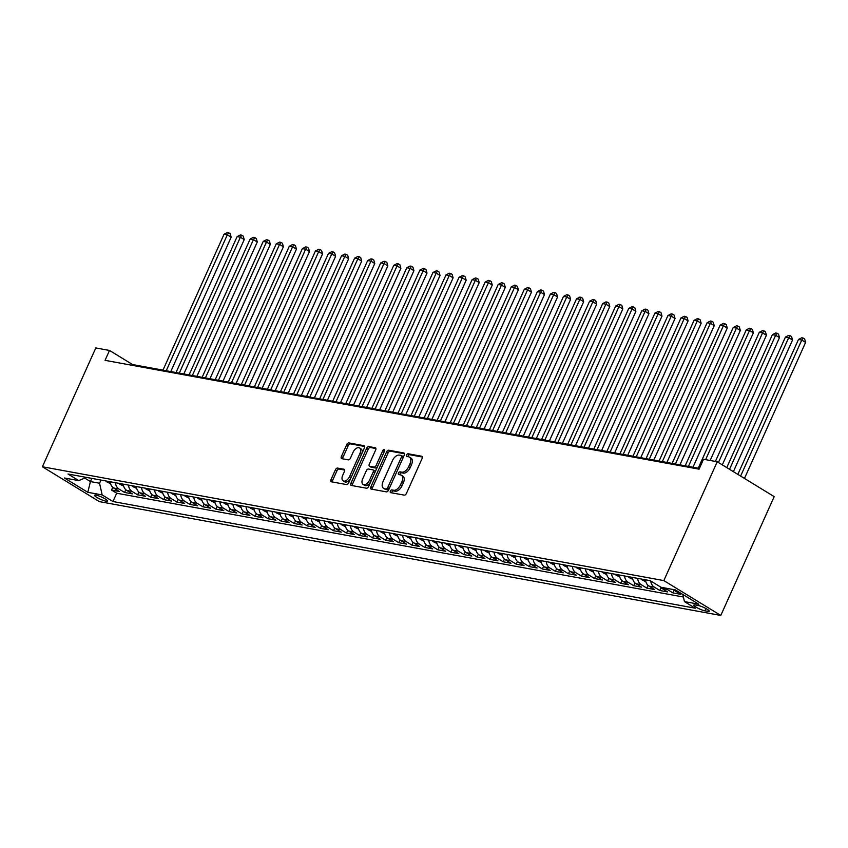<?xml version="1.0" encoding="UTF-8"?>
<svg xmlns="http://www.w3.org/2000/svg" width="848" height="848" viewBox="0 0 848 848"><rect width="100%" height="100%" fill="white"/><g stroke="black" fill="none" stroke-linecap="round" stroke-linejoin="round"><path stroke-width="1.27" d="M390.356 491.119A1.516 0.869 -58.5 0 0 390.462 492.582A1.516 0.869 -58.5 0 0 390.642 492.646L404.252 495.137A2.162 1.24 -58.5 0 0 406.415 493.43L422.134 458.439A2.162 1.24 -58.5 0 0 421.986 456.362A2.162 1.24 -58.5 0 0 421.732 456.266L408.111 453.765A1.516 0.869 -58.5 0 0 406.605 454.963A1.516 0.869 -58.5 0 0 406.711 456.425A1.516 0.869 -58.5 0 0 406.892 456.489L408.651 456.818A6.932 3.986 -58.5 0 1 409.467 457.125A6.932 3.986 -58.5 0 1 409.955 463.782L408.651 466.697A6.932 3.986 -58.5 0 1 401.751 472.166L399.991 471.848A1.516 0.869 -58.5 0 0 398.475 473.046A1.516 0.869 -58.5 0 0 398.581 474.498A1.516 0.869 -58.5 0 0 398.761 474.573L400.532 474.891A6.932 3.986 -58.5 0 1 401.348 475.198A6.932 3.986 -58.5 0 1 401.835 481.865L400.521 484.78A6.932 3.986 -58.5 0 1 393.62 490.25L391.861 489.921A1.516 0.869 -58.5 0 0 390.356 491.119M401.348 475.198L402.885 476.141A6.932 3.986 -58.5 0 1 403.372 482.809L402.058 485.724A6.932 3.986 -58.5 0 1 395.168 491.193L393.398 490.865A1.516 0.869 -58.5 0 0 391.893 492.063A1.516 0.869 -58.5 0 0 391.702 492.836M422.389 457.04L409.648 454.708A1.516 0.869 -58.5 0 0 408.142 455.906A1.516 0.869 -58.5 0 0 407.952 456.69M409.467 457.125L411.015 458.068A6.932 3.986 -58.5 0 1 411.492 464.725L410.188 467.64A6.932 3.986 -58.5 0 1 403.288 473.11L401.528 472.792A1.516 0.869 -58.5 0 0 400.023 473.99A1.516 0.869 -58.5 0 0 399.832 474.763M105.958 501.179A7.06 1.251 -155.8 0 0 107.473 501.051A7.06 1.251 -155.8 0 0 103.498 497.967A7.06 1.251 -155.8 0 0 96.1 495.147A7.06 1.251 -155.8 0 0 94.594 495.264A7.06 1.251 -155.8 0 0 98.569 498.359A7.06 1.251 -155.8 0 0 105.958 501.179M337.568 468.085A2.162 1.24 -58.5 0 0 335.405 469.803L330.996 479.618A2.162 1.24 -58.5 0 0 331.144 481.696A2.162 1.24 -58.5 0 0 331.409 481.791L346.525 484.568A2.162 1.24 -58.5 0 0 348.676 482.851L364.407 447.871A2.162 1.24 -58.5 0 0 364.258 445.783A2.162 1.24 -58.5 0 0 363.993 445.688L348.878 442.921A2.162 1.24 -58.5 0 0 346.726 444.628L341.394 456.489A2.162 1.24 -58.5 0 0 341.543 458.567A2.162 1.24 -58.5 0 0 341.797 458.662L348.274 459.849A2.162 1.24 -58.5 0 0 350.425 458.143L353.065 452.26A5.788 3.328 -58.5 0 1 359.52 447.945A5.788 3.328 -58.5 0 1 359.923 453.51L349.577 476.544A5.788 3.328 -58.5 0 1 343.122 480.858A5.788 3.328 -58.5 0 1 342.719 475.293L344.447 471.456A2.162 1.24 -58.5 0 0 344.288 469.368A2.162 1.24 -58.5 0 0 344.034 469.273L337.568 468.085L339.105 469.029A2.162 1.24 -58.5 0 0 336.953 470.746L332.533 480.562A2.162 1.24 -58.5 0 0 332.289 481.961M663.836 580.594L717.228 461.768L703.522 459.266L699.07 469.167L105.057 360.347L109.509 350.447L95.803 347.934L42.4 466.76L663.836 580.594L720.789 615.447L99.364 501.613L42.4 466.76M370.852 486.922A2.162 1.24 -58.5 0 0 371 488.999A2.162 1.24 -58.5 0 0 371.254 489.095L386.381 491.861A2.162 1.24 -58.5 0 0 388.532 490.155L404.263 455.164A2.162 1.24 -58.5 0 0 404.104 453.086A2.162 1.24 -58.5 0 0 403.849 452.991L388.734 450.214A2.162 1.24 -58.5 0 0 386.571 451.931L370.852 486.922L372.389 487.854A2.162 1.24 -58.5 0 0 372.145 489.254M366.453 488.215L351.326 485.448A2.162 1.24 -58.5 0 1 351.072 485.353A2.162 1.24 -58.5 0 1 350.924 483.265L366.643 448.274A2.162 1.24 -58.5 0 1 368.806 446.567L375.272 447.755A2.162 1.24 -58.5 0 1 375.526 447.85A2.162 1.24 -58.5 0 1 375.685 449.928L369.304 464.121A2.162 1.24 -58.5 0 0 369.452 466.199A2.162 1.24 -58.5 0 0 369.717 466.305L374.01 467.089A2.162 1.24 -58.5 0 0 376.162 465.382L382.798 450.606A1.516 0.869 -58.5 0 1 384.494 449.472A1.516 0.869 -58.5 0 1 384.589 450.935L368.604 486.508A2.162 1.24 -58.5 0 1 366.453 488.215M112.752 487.314L111.523 490.059L119.356 491.49L113.738 488.056L118.953 489.01A8.819 7.049 -79.6 0 1 115.445 482.713M125.811 489.699L124.571 492.444L132.405 493.886L126.787 490.441L132.012 491.395A8.819 7.049 -79.6 0 1 128.504 485.109M138.86 492.094L137.63 494.84L145.464 496.271L139.846 492.836L145.072 493.79A8.819 7.049 -79.6 0 1 141.552 487.494M151.919 494.479L150.69 497.225L158.523 498.666L152.905 495.221L158.12 496.186A8.819 7.049 -79.6 0 1 154.612 489.89M164.978 496.875L163.738 499.62L171.572 501.051L165.954 497.617L171.179 498.571A8.819 7.049 -79.6 0 1 167.66 492.275M178.027 499.271L176.797 502.016L184.631 503.447L179.013 500.013L184.228 500.967A8.819 7.049 -79.6 0 1 180.719 494.67M191.086 501.656L189.857 504.401L197.69 505.843L192.061 502.398L197.287 503.362A8.819 7.049 -79.6 0 1 193.779 497.066M204.145 504.051L202.905 506.797L210.739 508.228L205.121 504.793L210.346 505.747A8.819 7.049 -79.6 0 1 206.827 499.451M217.194 506.436L215.964 509.192L223.798 510.623L218.18 507.178L223.395 508.143A8.819 7.049 -79.6 0 1 219.886 501.846M230.253 508.832L229.013 511.577L236.846 513.008L231.228 509.574L236.454 510.528A8.819 7.049 -79.6 0 1 232.946 504.231M243.302 511.227L242.072 513.973L249.906 515.404L244.288 511.969L249.513 512.923A8.819 7.049 -79.6 0 1 245.994 506.627M256.361 513.612L255.131 516.358L262.965 517.799L257.347 514.354L262.562 515.319A8.819 7.049 -79.6 0 1 259.053 509.023M269.42 516.008L268.18 518.753L276.013 520.184L270.395 516.75L275.621 517.704A8.819 7.049 -79.6 0 1 272.102 511.408M282.469 518.404L281.239 521.149L289.073 522.58L283.455 519.146L288.68 520.1A8.819 7.049 -79.6 0 1 285.161 513.803M295.528 520.789L294.298 523.534L302.132 524.976L296.503 521.531L301.729 522.485A8.819 7.049 -79.6 0 1 298.22 516.199M308.587 523.184L307.347 525.93L315.18 527.361L309.562 523.926L314.788 524.88A8.819 7.049 -79.6 0 1 311.269 518.584M321.636 525.569L320.406 528.315L328.24 529.756L322.622 526.311L327.837 527.276A8.819 7.049 -79.6 0 1 324.328 520.979M334.695 527.965L333.465 530.71L341.288 532.141L335.67 528.707L340.896 529.661A8.819 7.049 -79.6 0 1 337.387 523.364M347.754 530.36L346.514 533.106L354.347 534.537L348.729 531.102L353.955 532.056A8.819 7.049 -79.6 0 1 350.436 525.76M360.803 532.745L359.573 535.491L367.407 536.932L361.789 533.487L367.004 534.441A8.819 7.049 -79.6 0 1 363.495 528.156M373.862 535.141L372.622 537.886L380.455 539.317L374.837 535.883L380.063 536.837A8.819 7.049 -79.6 0 1 376.554 530.541M386.911 537.526L385.681 540.271L393.514 541.713L387.896 538.268L393.122 539.233A8.819 7.049 -79.6 0 1 389.603 532.936M399.97 539.922L398.74 542.667L406.574 544.098L400.956 540.664L406.171 541.618A8.819 7.049 -79.6 0 1 402.662 535.321M413.029 542.317L411.789 545.063L419.622 546.494L414.004 543.059L419.23 544.013A8.819 7.049 -79.6 0 1 415.711 537.717M426.078 544.702L424.848 547.448L432.681 548.889L427.063 545.444L432.279 546.409A8.819 7.049 -79.6 0 1 428.77 540.112M439.137 547.098L437.907 549.843L445.741 551.274L440.112 547.84L445.338 548.794A8.819 7.049 -79.6 0 1 441.829 542.497M452.196 549.483L450.956 552.239L458.789 553.67L453.171 550.225L458.397 551.189A8.819 7.049 -79.6 0 1 454.878 544.893M465.245 551.878L464.015 554.624L471.848 556.055L466.23 552.62L471.446 553.574A8.819 7.049 -79.6 0 1 467.937 547.278M478.304 554.274L477.064 557.019L484.897 558.45L479.279 555.016L484.505 555.97A8.819 7.049 -79.6 0 1 480.996 549.674M491.363 556.659L490.123 559.404L497.956 560.846L492.338 557.401L497.564 558.366A8.819 7.049 -79.6 0 1 494.045 552.069M504.412 559.055L503.182 561.8L511.015 563.231L505.397 559.797L510.613 560.751A8.819 7.049 -79.6 0 1 507.104 554.454M517.471 561.45L516.231 564.196L524.064 565.627L518.446 562.192L523.672 563.146A8.819 7.049 -79.6 0 1 520.163 556.85M530.519 563.835L529.29 566.581L537.123 568.022L531.505 564.577L536.731 565.531A8.819 7.049 -79.6 0 1 533.212 559.245M543.579 566.231L542.349 568.976L550.182 570.407L544.564 566.973L549.78 567.927A8.819 7.049 -79.6 0 1 546.271 561.63M556.638 568.616L555.398 571.361L563.231 572.803L557.613 569.358L562.839 570.322A8.819 7.049 -79.6 0 1 559.32 564.026M569.686 571.011L568.457 573.757L576.29 575.188L570.672 571.753L575.887 572.707A8.819 7.049 -79.6 0 1 572.379 566.411M582.746 573.407L581.516 576.152L589.339 577.583L583.721 574.149L588.947 575.103A8.819 7.049 -79.6 0 1 585.438 568.807M595.805 575.792L594.565 578.537L602.398 579.979L596.78 576.534L602.006 577.488A8.819 7.049 -79.6 0 1 598.487 571.202M608.853 578.188L607.624 580.933L615.457 582.364L609.839 578.93L615.054 579.884A8.819 7.049 -79.6 0 1 611.546 573.587M621.913 580.573L620.672 583.318L628.506 584.76L622.888 581.315L628.114 582.279A8.819 7.049 -79.6 0 1 624.605 575.983M634.961 582.968L633.732 585.714L641.565 587.145L635.947 583.71L641.173 584.664A8.819 7.049 -79.6 0 1 637.654 578.368M648.02 585.364L646.791 588.109L654.624 589.54L649.006 586.106L654.221 587.06A8.819 7.049 -79.6 0 1 650.734 580.975M661.08 587.749L659.839 590.494L667.673 591.936L662.055 588.491L667.281 589.455A8.819 7.049 -79.6 0 1 665.744 588.141M674.128 590.144L672.899 592.89L680.732 594.321L675.114 590.886A8.819 7.049 -79.6 0 1 673.577 589.572M698.233 605.514L695.36 604.984A6.837 1.208 -155.8 0 0 693.897 605.101A6.837 1.208 -155.8 0 0 697.756 608.09A6.837 1.208 -155.8 0 0 704.911 610.825L707.783 611.355A6.837 1.208 -155.8 0 0 709.246 611.228A6.837 1.208 -155.8 0 0 705.398 608.239A6.837 1.208 -155.8 0 0 698.233 605.514M111.523 490.059L116.674 493.207L112.943 501.528L695.201 608.186L684.431 601.592L682.841 594.469M112.943 501.528L102.163 494.935L87.8 492.306L64.406 477.986L78.758 480.615L67.988 474.021L650.257 580.679L661.027 587.272L675.39 589.901L698.794 604.221L684.431 601.592M672.899 592.89L667.281 589.455M659.839 590.494L654.221 587.06M646.791 588.109L641.173 584.664M633.732 585.714L628.114 582.279M620.672 583.318L615.054 579.884M607.624 580.933L602.006 577.488M594.565 578.537L588.947 575.103M581.516 576.152L575.887 572.707M568.457 573.757L562.839 570.322M555.398 571.361L549.78 567.927M542.349 568.976L536.731 565.531M529.29 566.581L523.672 563.146M516.231 564.196L510.613 560.751M503.182 561.8L497.564 558.366M490.123 559.404L484.505 555.97M477.064 557.019L471.446 553.574M464.015 554.624L458.397 551.189M450.956 552.239L445.338 548.794M437.907 549.843L432.279 546.409M424.848 547.448L419.23 544.013M411.789 545.063L406.171 541.618M398.74 542.667L393.122 539.233M385.681 540.271L380.063 536.837M372.622 537.886L367.004 534.441M359.573 535.491L353.955 532.056M346.514 533.106L340.896 529.661M333.465 530.71L327.837 527.276M320.406 528.315L314.788 524.88M307.347 525.93L301.729 522.485M294.298 523.534L288.68 520.1M281.239 521.149L275.621 517.704M268.18 518.753L262.562 515.319M255.131 516.358L249.513 512.923M242.072 513.973L236.454 510.528M229.013 511.577L223.395 508.143M215.964 509.192L210.346 505.747M202.905 506.797L197.287 503.362M189.857 504.401L184.228 500.967M176.797 502.016L171.179 498.571M163.738 499.62L158.12 496.186M150.69 497.225L145.072 493.79M137.63 494.84L132.012 491.395M124.571 492.444L118.953 489.01M116.674 493.207L683.414 597.024M91.86 478.389L90.429 481.569L99.566 483.243L100.997 480.063M717.228 461.768L774.192 496.631L720.789 615.447M699.409 468.414L132.595 364.576L109.509 350.447M84.715 478.071L90.429 481.569L87.8 492.306M132.256 365.329L132.595 364.576M660.189 586.763A8.819 7.049 100.4 0 0 662.055 588.491M645.487 579.809A8.819 7.049 100.4 0 0 649.006 586.106M632.438 577.414A8.819 7.049 100.4 0 0 635.947 583.71M619.379 575.029A8.819 7.049 100.4 0 0 622.888 581.315M606.32 572.633A8.819 7.049 100.4 0 0 609.839 578.93M593.271 570.238A8.819 7.049 100.4 0 0 596.78 576.534M580.212 567.853A8.819 7.049 100.4 0 0 583.721 574.149M567.153 565.457A8.819 7.049 100.4 0 0 570.672 571.753M554.104 563.072A8.819 7.049 100.4 0 0 557.613 569.358M541.045 560.676A8.819 7.049 100.4 0 0 544.564 566.973M527.986 558.281A8.819 7.049 100.4 0 0 531.505 564.577M514.937 555.896A8.819 7.049 100.4 0 0 518.446 562.192M501.878 553.5A8.819 7.049 100.4 0 0 505.397 559.797M488.83 551.105A8.819 7.049 100.4 0 0 492.338 557.401M475.77 548.72A8.819 7.049 100.4 0 0 479.279 555.016M462.711 546.324A8.819 7.049 100.4 0 0 466.23 552.62M449.663 543.939A8.819 7.049 100.4 0 0 453.171 550.225M436.603 541.543A8.819 7.049 100.4 0 0 440.112 547.84M423.544 539.148A8.819 7.049 100.4 0 0 427.063 545.444M410.496 536.763A8.819 7.049 100.4 0 0 414.004 543.059M397.436 534.367A8.819 7.049 100.4 0 0 400.956 540.664M384.388 531.982A8.819 7.049 100.4 0 0 387.896 538.268M371.329 529.587A8.819 7.049 100.4 0 0 374.837 535.883M358.269 527.191A8.819 7.049 100.4 0 0 361.789 533.487M345.221 524.806A8.819 7.049 100.4 0 0 348.729 531.102M332.162 522.41A8.819 7.049 100.4 0 0 335.67 528.707M319.102 520.025A8.819 7.049 100.4 0 0 322.622 526.311M306.054 517.63A8.819 7.049 100.4 0 0 309.562 523.926M292.995 515.234A8.819 7.049 100.4 0 0 296.503 521.531M279.935 512.849A8.819 7.049 100.4 0 0 283.455 519.146M266.887 510.454A8.819 7.049 100.4 0 0 270.395 516.75M253.828 508.058A8.819 7.049 100.4 0 0 257.347 514.354M240.779 505.673A8.819 7.049 100.4 0 0 244.288 511.969M227.72 503.277A8.819 7.049 100.4 0 0 231.228 509.574M214.661 500.892A8.819 7.049 100.4 0 0 218.18 507.178M201.612 498.497A8.819 7.049 100.4 0 0 205.121 504.793M188.553 496.101A8.819 7.049 100.4 0 0 192.061 502.398M175.494 493.716A8.819 7.049 100.4 0 0 179.013 500.013M162.445 491.321A8.819 7.049 100.4 0 0 165.954 497.617M149.386 488.936A8.819 7.049 100.4 0 0 152.905 495.221M136.337 486.54A8.819 7.049 100.4 0 0 139.846 492.836M123.278 484.144A8.819 7.049 100.4 0 0 126.787 490.441M78.758 480.615L86.326 477.382M110.219 481.759A8.819 7.049 100.4 0 0 113.738 488.056M99.566 483.243L102.163 494.935M404.507 453.765L390.271 451.157A2.162 1.24 -58.5 0 0 388.119 452.874L372.389 487.854M386.19 488.883A1.516 0.869 -58.5 0 0 387.706 487.685L401.507 456.977A1.516 0.869 -58.5 0 0 401.401 455.514A1.516 0.869 -58.5 0 0 401.221 455.45L399.366 455.111A6.932 3.986 -58.5 0 0 392.465 460.581L383.031 481.569A6.932 3.986 -58.5 0 0 383.519 488.236A6.932 3.986 -58.5 0 0 384.335 488.543L387.737 489.826A1.516 0.869 -58.5 0 0 389.094 488.914M403.15 457.634A1.516 0.869 -58.5 0 0 402.938 456.457A1.516 0.869 -58.5 0 0 402.758 456.394L401.539 455.652M383.519 488.236L385.056 489.179A6.932 3.986 -58.5 0 0 385.872 489.487L384.335 488.543M387.737 489.826L385.872 489.487M375.929 448.539L370.343 447.511A2.162 1.24 -58.5 0 0 368.191 449.217L352.461 484.208A2.162 1.24 -58.5 0 0 352.217 485.607M370.788 466.962A2.162 1.24 -58.5 0 0 371 467.142A2.162 1.24 -58.5 0 0 371.254 467.237L375.547 468.032A2.162 1.24 -58.5 0 0 377.53 466.654M362.69 478.844A5.788 3.328 -58.5 0 0 363.092 484.42A5.788 3.328 -58.5 0 0 369.548 480.106L373.194 471.986A2.162 1.24 -58.5 0 0 373.035 469.909A2.162 1.24 -58.5 0 0 372.781 469.813L368.488 469.018A2.162 1.24 -58.5 0 0 366.336 470.735L362.69 478.844M363.092 484.42L364.629 485.353A5.788 3.328 -58.5 0 0 370.82 481.59M374.858 472.59A2.162 1.24 -58.5 0 0 374.583 470.852A2.162 1.24 -58.5 0 0 374.318 470.746M344.691 470.057L339.105 469.029M343.122 480.858L344.659 481.802A5.788 3.328 -58.5 0 0 350.849 478.039M361.693 453.903A5.788 3.328 -58.5 0 0 361.057 448.889L359.52 447.945M364.651 446.472L350.415 443.864A2.162 1.24 -58.5 0 0 348.263 445.571L342.931 457.422A2.162 1.24 -58.5 0 0 342.677 458.821M744.47 478.442L805.6 342.412L801.752 340.059L798.487 339.465L737.845 474.392M740.622 476.088L801.752 340.059L803.088 338.013L804.625 338.956L805.6 342.412M798.487 339.465L801.773 337.78L803.088 338.013M733.382 471.658L792.541 340.027L788.693 337.674L785.428 337.069L726.768 467.608M729.534 469.304L788.693 337.674L790.029 335.628L791.566 336.561L792.541 340.027M785.428 337.069L788.725 335.384L790.029 335.628M722.305 464.874L779.492 337.631L775.644 335.278L772.38 334.684L715.405 461.439M718.457 462.52L775.644 335.278L776.969 333.232L778.517 334.176L779.492 337.631M772.38 334.684L775.666 332.988L776.969 333.232M645.847 581.739L642.212 579.979A5.851 4.675 -79.6 0 1 641.162 579.014M710.147 460.475L766.433 335.246L762.585 332.882L759.32 332.289L698.243 468.191M645.54 580.244L645.222 579.767A5.851 4.675 -79.6 0 1 645.211 579.756L643.653 579.481A5.851 4.675 100.4 0 1 643.643 579.47L643.653 579.481M705.621 459.648L762.585 332.882L763.921 330.837L765.458 331.78L766.433 335.246M759.32 332.289L762.617 330.603L763.921 330.837M632.799 579.343L629.163 577.583A5.851 4.675 -79.6 0 1 628.103 576.619M692.986 467.227L753.374 332.851L749.526 330.497L746.261 329.893L685.184 465.806M630.605 577.075L630.594 577.085A5.851 4.675 100.4 0 0 630.594 577.085L632.163 577.371A5.851 4.675 -79.6 0 1 632.152 577.361M688.449 466.4L749.526 330.497L750.862 328.452L752.399 329.395L753.374 332.851M746.261 329.893L749.558 328.208L750.862 328.452M619.74 576.958L616.104 575.198A5.851 4.675 -79.6 0 1 615.054 574.234M679.926 464.842L740.325 330.455L736.477 328.102L733.213 327.508L672.135 463.411M619.422 575.463L619.104 574.986A5.851 4.675 -79.6 0 1 619.093 574.976L617.545 574.7A5.851 4.675 100.4 0 0 617.545 574.7L617.545 574.7M675.4 464.015L736.477 328.102L737.802 326.056L739.35 326.999L740.325 330.455M733.213 327.508L736.499 325.823L737.802 326.056M606.68 574.562L603.055 572.803A5.851 4.675 -79.6 0 1 601.995 571.838M666.878 462.446L727.266 328.07L723.418 325.717L720.153 325.113L659.076 461.026M604.486 572.294L604.486 572.305A5.851 4.675 100.4 0 0 604.486 572.305L606.055 572.591A5.851 4.675 -79.6 0 1 606.044 572.58M662.341 461.619L723.418 325.717L724.754 323.66L726.291 324.604L727.266 328.07M720.153 325.113L723.45 323.427L724.754 323.66M593.632 572.177L589.996 570.407A5.851 4.675 -79.6 0 1 588.936 569.453M653.819 460.061L714.217 325.674L710.359 323.321L707.105 322.728L646.017 458.63M591.438 569.909L591.427 569.92A5.851 4.675 100.4 0 0 591.427 569.92L592.996 570.206A5.851 4.675 -79.6 0 1 592.985 570.185M649.282 459.224L710.359 323.321L711.695 321.275L713.232 322.219L714.217 325.674M707.105 322.728L710.391 321.032L711.695 321.275M580.573 569.782L576.937 568.022A5.851 4.675 -79.6 0 1 575.887 567.058M640.759 457.666L701.158 323.289L697.31 320.926L694.046 320.332L632.968 456.235M580.265 568.287L579.937 567.81A5.851 4.675 -79.6 0 1 579.937 567.8L578.378 567.524A5.851 4.675 100.4 0 0 578.378 567.524L578.378 567.524M636.233 456.839L697.31 320.926L698.646 318.88L700.183 319.823L701.158 323.289M694.046 320.332L697.332 318.647L698.646 318.88M567.513 567.386L563.888 565.627A5.851 4.675 -79.6 0 1 562.828 564.662M627.711 455.27L688.099 320.894L684.251 318.541L680.986 317.936L619.909 453.85M567.206 565.902L566.888 565.415A5.851 4.675 -79.6 0 1 566.877 565.404L565.319 565.128A5.851 4.675 100.4 0 0 565.319 565.128L565.319 565.128M623.174 454.443L684.251 318.541L685.587 316.495L687.124 317.438L688.099 320.894M680.986 317.936L684.283 316.251L685.587 316.495M554.465 565.001L550.829 563.242A5.851 4.675 -79.6 0 1 549.769 562.277M614.652 452.885L675.05 318.498L671.203 316.145L667.938 315.551L606.861 451.454M552.271 562.733L552.26 562.743A5.851 4.675 100.4 0 0 552.26 562.743L553.829 563.03A5.851 4.675 -79.6 0 1 553.818 563.019M610.115 452.048L671.203 316.145L672.528 314.099L674.075 315.043L675.05 318.498M667.938 315.551L671.224 313.855L672.528 314.099M541.406 562.606L537.77 560.846A5.851 4.675 -79.6 0 1 536.72 559.881M601.603 450.489L661.991 316.113L658.143 313.76L654.879 313.156L593.801 449.058M541.098 561.111L540.78 560.634A5.851 4.675 -79.6 0 1 540.77 560.623L539.211 560.348A5.851 4.675 100.4 0 1 539.201 560.337L539.211 560.348M597.066 449.663L658.143 313.76L659.479 311.704L661.016 312.647L661.991 316.113M654.879 313.156L658.175 311.47L659.479 311.704M528.357 560.21L524.721 558.45A5.851 4.675 -79.6 0 1 523.661 557.486M588.544 448.104L648.932 313.718L645.084 311.364L641.819 310.771L580.742 446.673M528.039 558.726L527.721 558.249A5.851 4.675 -79.6 0 1 527.71 558.228L526.152 557.963A5.851 4.675 100.4 0 1 526.142 557.942M584.007 447.267L645.084 311.364L646.42 309.319L647.957 310.262L648.932 313.718M641.819 310.771L645.116 309.075L646.42 309.319M515.298 557.825L511.662 556.065A5.851 4.675 -79.6 0 1 510.613 555.101M575.485 445.709L635.883 311.333L632.036 308.969L628.771 308.375L567.694 444.278M513.104 555.557L513.104 555.567A5.851 4.675 100.4 0 0 513.104 555.567L514.662 555.853A5.851 4.675 -79.6 0 1 514.651 555.843M570.958 444.882L632.036 308.969L633.361 306.923L634.908 307.866L635.883 311.333M628.771 308.375L632.057 306.69L633.361 306.923M502.239 555.429L498.603 553.67A5.851 4.675 -79.6 0 1 497.553 552.705M562.436 443.313L622.824 308.937L618.976 306.584L615.712 305.98L554.634 441.893M500.044 553.161L500.044 553.172A5.851 4.675 100.4 0 0 500.044 553.172L501.613 553.458A5.851 4.675 -79.6 0 1 501.603 553.447M557.899 442.486L618.976 306.584L620.312 304.538L621.849 305.471L622.824 308.937M615.712 305.98L619.008 304.294L620.312 304.538M489.19 553.044L485.554 551.285A5.851 4.675 -79.6 0 1 484.494 550.32M549.377 440.928L609.776 306.541L605.917 304.188L602.663 303.595L541.575 439.497M486.996 550.776L486.985 550.787A5.851 4.675 100.4 0 0 486.985 550.787L488.554 551.073A5.851 4.675 -79.6 0 1 488.543 551.062M544.84 440.091L605.917 304.188L607.253 302.142L608.79 303.086L609.776 306.541M602.663 303.595L605.949 301.899L607.253 302.142M476.131 550.649L472.495 548.889A5.851 4.675 -79.6 0 1 471.446 547.925M536.318 438.533L596.716 304.156L592.869 301.793L589.604 301.199L528.527 437.102M473.937 548.38L473.937 548.391A5.851 4.675 100.4 0 0 473.937 548.391L475.495 548.677A5.851 4.675 -79.6 0 1 475.484 548.667M531.791 437.706L592.869 301.793L594.204 299.747L595.741 300.69L596.716 304.156M589.604 301.199L592.89 299.514L594.204 299.747M463.072 548.253L459.446 546.494A5.851 4.675 -79.6 0 1 458.386 545.529M523.269 436.148L583.657 301.761L579.809 299.408L576.545 298.803L515.467 434.717M462.764 546.769L462.446 546.292A5.851 4.675 -79.6 0 1 462.436 546.271L460.877 545.995A5.851 4.675 100.4 0 0 460.877 545.995L460.877 545.995M518.732 435.31L579.809 299.408L581.145 297.362L582.682 298.305L583.657 301.761M576.545 298.803L579.841 297.118L581.145 297.362M450.023 545.868L446.387 544.109A5.851 4.675 -79.6 0 1 445.327 543.144M510.21 433.752L570.609 299.365L566.761 297.012L563.496 296.418L502.419 432.321M449.705 544.374L449.387 543.897A5.851 4.675 -79.6 0 1 449.376 543.886L447.818 543.61A5.851 4.675 100.4 0 0 447.818 543.61L447.829 543.6M505.673 432.925L566.761 297.012L568.086 294.966L569.623 295.91L570.609 299.365M563.496 296.418L566.782 294.733L568.086 294.966M436.964 543.473L433.328 541.713A5.851 4.675 -79.6 0 1 432.279 540.748M497.161 431.356L557.549 296.98L553.702 294.627L550.437 294.023L489.36 429.936M436.656 541.978L436.338 541.501A5.851 4.675 -79.6 0 1 436.328 541.49L434.77 541.215A5.851 4.675 100.4 0 1 434.759 541.204L434.77 541.215M492.624 430.53L553.702 294.627L555.037 292.581L556.574 293.514L557.549 296.98M550.437 294.023L553.723 292.337L555.037 292.581M423.905 541.088L420.279 539.317A5.851 4.675 -79.6 0 1 419.219 538.363M484.102 428.971L544.49 294.585L540.642 292.231L537.378 291.638L476.3 427.54M423.597 539.593L423.279 539.116A5.851 4.675 -79.6 0 1 423.269 539.105L421.71 538.83A5.851 4.675 100.4 0 1 421.7 538.809L421.71 538.83M479.565 428.134L540.642 292.231L541.978 290.186L543.515 291.129L544.49 294.585M537.378 291.638L540.674 289.942L541.978 290.186M410.856 538.692L407.22 536.932A5.851 4.675 -79.6 0 1 406.171 535.968M471.043 426.576L531.442 292.2L527.594 289.836L524.329 289.242L463.252 425.145M410.538 537.197L410.22 536.72A5.851 4.675 -79.6 0 1 410.209 536.71L408.651 536.434A5.851 4.675 100.4 0 0 408.651 536.434L408.662 536.424M466.517 425.749L527.594 289.836L528.919 287.79L530.466 288.733L531.442 292.2M524.329 289.242L527.615 287.557L528.919 287.79M397.797 536.296L394.161 534.537A5.851 4.675 -79.6 0 1 393.112 533.572M457.994 424.18L518.382 289.804L514.535 287.451L511.27 286.847L450.193 422.76M395.603 534.028L395.603 534.039A5.851 4.675 100.4 0 0 395.603 534.039L397.171 534.335A5.851 4.675 -79.6 0 1 397.161 534.314M453.457 423.353L514.535 287.451L515.87 285.405L517.407 286.348L518.382 289.804M511.27 286.847L514.566 285.161L515.87 285.405M384.748 533.911L381.112 532.152A5.851 4.675 -79.6 0 1 380.052 531.187M444.935 421.795L505.323 287.408L501.475 285.055L498.211 284.462L437.133 420.364M382.554 531.643L382.543 531.654A5.851 4.675 100.4 0 0 382.543 531.654L384.112 531.94A5.851 4.675 -79.6 0 1 384.102 531.929M440.398 420.968L501.475 285.055L502.811 283.009L504.348 283.953L505.323 287.408M498.211 284.462L501.507 282.776L502.811 283.009M371.689 531.516L368.053 529.756A5.851 4.675 -79.6 0 1 367.004 528.792M431.876 419.4L492.275 285.023L488.427 282.67L485.162 282.066L424.085 417.979M371.371 530.021L371.053 529.544A5.851 4.675 -79.6 0 1 371.042 529.534L369.495 529.258A5.851 4.675 100.4 0 1 369.484 529.247M427.35 418.573L488.427 282.67L489.752 280.614L491.299 281.557L492.275 285.023M485.162 282.066L488.448 280.381L489.752 280.614M358.63 529.131L355.005 527.361A5.851 4.675 -79.6 0 1 353.945 526.407M418.827 417.015L479.215 282.628L475.368 280.275L472.103 279.681L411.026 415.584M358.322 527.636L358.004 527.159A5.851 4.675 -79.6 0 1 357.994 527.138L356.436 526.873A5.851 4.675 100.4 0 0 356.436 526.873L356.436 526.873M414.29 416.177L475.368 280.275L476.703 278.229L478.24 279.172L479.215 282.628M472.103 279.681L475.399 277.985L476.703 278.229M345.581 526.735L341.945 524.976A5.851 4.675 -79.6 0 1 340.885 524.011M405.768 414.619L466.167 280.243L462.308 277.879L459.054 277.285L397.966 413.188M345.263 525.241L344.945 524.764A5.851 4.675 -79.6 0 1 344.935 524.753L343.376 524.477A5.851 4.675 100.4 0 0 343.376 524.477L343.376 524.477M401.231 413.792L462.308 277.879L463.644 275.833L465.181 276.777L466.167 280.243M459.054 277.285L462.34 275.6L463.644 275.833M332.522 524.34L328.886 522.58A5.851 4.675 -79.6 0 1 327.837 521.615M392.709 412.223L453.108 277.847L449.26 275.494L445.995 274.89L384.918 410.803M332.215 522.856L331.886 522.368A5.851 4.675 -79.6 0 1 331.886 522.357L330.328 522.082A5.851 4.675 100.4 0 1 330.317 522.071M388.183 411.397L449.26 275.494L450.595 273.448L452.132 274.392L453.108 277.847M445.995 274.89L449.281 273.204L450.595 273.448M319.463 521.955L315.838 520.195A5.851 4.675 -79.6 0 1 314.778 519.23M379.66 409.838L440.048 275.452L436.201 273.098L432.936 272.505L371.859 408.407M319.155 520.46L318.837 519.983A5.851 4.675 -79.6 0 1 318.827 519.972L317.269 519.697A5.851 4.675 100.4 0 1 317.258 519.686L317.269 519.697M375.123 409.001L436.201 273.098L437.536 271.053L439.073 271.996L440.048 275.452M432.936 272.505L436.232 270.809L437.536 271.053M306.414 519.559L302.778 517.799A5.851 4.675 -79.6 0 1 301.718 516.835M366.601 407.443L427 273.067L423.152 270.713L419.887 270.109L358.81 406.012M306.096 518.064L305.778 517.587A5.851 4.675 -79.6 0 1 305.768 517.577L304.209 517.301A5.851 4.675 100.4 0 0 304.209 517.301L304.209 517.301M362.064 406.616L423.152 270.713L424.477 268.657L426.025 269.6L427 273.067M419.887 270.109L423.173 268.424L424.477 268.657M293.355 517.163L289.719 515.404A5.851 4.675 -79.6 0 1 288.67 514.439M353.552 405.058L413.941 270.671L410.093 268.318L406.828 267.724L345.751 403.627M291.15 514.895A5.851 4.675 100.4 0 0 291.161 514.916L292.73 515.202A5.851 4.675 -79.6 0 1 292.719 515.181M349.016 404.22L410.093 268.318L411.428 266.272L412.965 267.215L413.941 270.671M406.828 267.724L410.114 266.028L411.428 266.272M280.306 514.778L276.671 513.019A5.851 4.675 -79.6 0 1 275.611 512.054M340.493 402.662L400.881 268.286L397.034 265.922L393.769 265.329L332.692 401.231M278.112 512.51L278.102 512.521A5.851 4.675 100.4 0 0 278.102 512.521L279.67 512.807A5.851 4.675 -79.6 0 1 279.66 512.796M335.956 401.835L397.034 265.922L398.369 263.876L399.906 264.82L400.881 268.286M393.769 265.329L397.065 263.643L398.369 263.876M267.247 512.383L263.611 510.623A5.851 4.675 -79.6 0 1 262.562 509.659M327.434 400.267L387.833 265.89L383.985 263.537L380.72 262.933L319.643 398.846M266.929 510.899L266.611 510.411A5.851 4.675 -79.6 0 1 266.601 510.401L265.053 510.125A5.851 4.675 100.4 0 0 265.053 510.125L265.053 510.125M322.908 399.44L383.985 263.537L385.31 261.491L386.858 262.424L387.833 265.89M380.72 262.933L384.006 261.248L385.31 261.491M254.188 509.998L250.552 508.238A5.851 4.675 -79.6 0 1 249.503 507.274M314.385 397.882L374.774 263.495L370.926 261.142L367.661 260.548L306.584 396.451M253.881 508.503L253.563 508.026A5.851 4.675 -79.6 0 1 253.552 508.016L251.994 507.74A5.851 4.675 100.4 0 1 251.983 507.729M309.849 397.044L370.926 261.142L372.261 259.096L373.798 260.039L374.774 263.495M367.661 260.548L370.958 258.852L372.261 259.096M241.139 507.602L237.504 505.843A5.851 4.675 -79.6 0 1 236.444 504.878M301.326 395.486L361.714 261.11L357.867 258.757L354.612 258.152L293.525 394.055M240.821 506.108L240.503 505.631A5.851 4.675 -79.6 0 1 240.493 505.62L238.935 505.344A5.851 4.675 100.4 0 0 238.935 505.344L238.935 505.344M296.789 394.659L357.867 258.757L359.202 256.7L360.739 257.644L361.714 261.11M354.612 258.152L357.898 256.467L359.202 256.7M228.08 505.207L224.444 503.447A5.851 4.675 -79.6 0 1 223.395 502.482M288.267 393.101L348.666 258.714L344.818 256.361L341.553 255.757L280.476 391.67M227.762 503.723L227.444 503.246A5.851 4.675 -79.6 0 1 227.434 503.224L225.886 502.949A5.851 4.675 100.4 0 1 225.875 502.938M283.741 392.264L344.818 256.361L346.143 254.315L347.691 255.259L348.666 258.714M341.553 255.757L344.839 254.071L346.143 254.315M215.021 502.822L211.396 501.062A5.851 4.675 -79.6 0 1 210.336 500.097M275.218 390.705L335.607 256.319L331.759 253.965L328.494 253.372L267.417 389.274M214.714 501.327L214.396 500.85A5.851 4.675 -79.6 0 1 214.385 500.839L212.827 500.564A5.851 4.675 100.4 0 1 212.816 500.553M270.682 389.879L331.759 253.965L333.094 251.92L334.631 252.863L335.607 256.319M328.494 253.372L331.791 251.686L333.094 251.92M201.972 500.426L198.337 498.666A5.851 4.675 -79.6 0 1 197.277 497.702M262.159 388.31L322.558 253.934L318.71 251.58L315.445 250.976L254.358 386.889M201.654 498.931L201.336 498.454A5.851 4.675 -79.6 0 1 201.326 498.444L199.768 498.168A5.851 4.675 100.4 0 0 199.768 498.168L199.768 498.168M257.622 387.483L318.71 251.58L320.035 249.535L321.572 250.467L322.558 253.934M315.445 250.976L318.731 249.291L320.035 249.535M188.913 498.041L185.277 496.271A5.851 4.675 -79.6 0 1 184.228 495.317M249.1 385.925L309.499 251.538L305.651 249.185L302.386 248.591L241.309 384.494M186.719 495.773L186.719 495.783A5.851 4.675 100.4 0 0 186.719 495.783L188.288 496.069A5.851 4.675 -79.6 0 1 188.277 496.059M244.574 385.087L305.651 249.185L306.987 247.139L308.524 248.082L309.499 251.538M302.386 248.591L305.672 246.895L306.987 247.139M175.854 495.645L172.229 493.886A5.851 4.675 -79.6 0 1 171.169 492.921M236.051 383.529L296.44 249.153L292.592 246.789L289.327 246.196L228.25 382.098M173.649 493.377A5.851 4.675 100.4 0 0 173.66 493.388L175.229 493.674A5.851 4.675 -79.6 0 1 175.218 493.663M231.515 382.702L292.592 246.789L293.927 244.743L295.464 245.687L296.44 249.153M289.327 246.196L292.624 244.51L293.927 244.743M162.805 493.25L159.17 491.49A5.851 4.675 -79.6 0 1 158.11 490.526M222.992 381.144L283.391 246.757L279.543 244.404L276.278 243.8L215.201 379.713M160.611 490.992L160.601 490.992A5.851 4.675 100.4 0 0 160.601 490.992L162.169 491.289A5.851 4.675 -79.6 0 1 162.159 491.268M218.455 380.307L279.543 244.404L280.868 242.358L282.416 243.302L283.391 246.757M276.278 243.8L279.564 242.115L280.868 242.358M149.746 490.865L146.11 489.105A5.851 4.675 -79.6 0 1 145.061 488.141M209.944 378.749L270.332 244.362L266.484 242.009L263.219 241.415L202.142 377.318M147.552 488.596L147.552 488.607A5.851 4.675 100.4 0 0 147.552 488.607L149.121 488.893A5.851 4.675 -79.6 0 1 149.11 488.883M205.407 377.922L266.484 242.009L267.82 239.963L269.357 240.906L270.332 244.362M263.219 241.415L266.516 239.73L267.82 239.963M136.698 488.469L133.062 486.71A5.851 4.675 -79.6 0 1 132.002 485.745M196.884 376.353L257.273 241.977L253.425 239.624L250.16 239.019L189.083 374.933M136.38 486.975L136.062 486.498A5.851 4.675 -79.6 0 1 136.051 486.487L134.493 486.211A5.851 4.675 100.4 0 1 134.482 486.201M192.348 375.526L253.425 239.624L254.76 237.567L256.297 238.511L257.273 241.977M250.16 239.019L253.457 237.334L254.76 237.567M123.638 486.084L120.003 484.314A5.851 4.675 -79.6 0 1 118.953 483.36M183.825 373.968L244.224 239.581L240.376 237.228L237.111 236.634L176.034 372.537M123.32 484.59L123.002 484.113A5.851 4.675 -79.6 0 1 122.992 484.091L121.444 483.826A5.851 4.675 100.4 0 1 121.434 483.805M179.299 373.131L240.376 237.228L241.701 235.182L243.249 236.126L244.224 239.581M237.111 236.634L240.397 234.938L241.701 235.182M110.579 483.689L106.943 481.929A5.851 4.675 -79.6 0 1 105.894 480.964M170.777 371.572L231.165 237.196L227.317 234.832L224.052 234.239L162.975 370.141M108.385 481.431L108.385 481.42A5.851 4.675 100.4 0 0 108.385 481.431L109.954 481.717A5.851 4.675 -79.6 0 1 109.943 481.706M166.24 370.746L227.317 234.832L228.653 232.787L230.19 233.73L231.165 237.196M224.052 234.239L227.349 232.553L228.653 232.787M675.114 590.886L677.796 591.374M708.366 610.062L707.783 611.355M705.939 608.525L704.911 610.825M395.168 491.193L393.62 490.25M402.058 485.724L400.521 484.78M403.372 482.809L401.835 481.865M401.528 472.792L399.991 471.848M403.288 473.11L401.751 472.166M410.188 467.64L408.651 466.697M411.492 464.725L409.955 463.782M409.648 454.708L408.111 453.765M393.398 490.865L391.861 489.921M388.119 452.874L386.571 451.931M390.271 451.157L388.734 450.214M389.221 488.618L387.706 487.685M403.023 457.909L401.507 456.977M352.461 484.208L350.924 483.265M368.191 449.217L366.643 448.274M370.343 447.511L368.806 446.567M371.254 467.237L369.717 466.305M375.547 468.032L374.01 467.089M377.689 466.305L376.162 465.382M384.324 451.539L382.798 450.606M371.064 481.039L369.548 480.106M374.71 472.919L373.194 471.986M351.093 477.477L349.577 476.544M361.449 454.443L359.923 453.51M342.931 457.422L341.394 456.489M348.263 445.571L346.726 444.628M350.415 443.864L348.878 442.921M332.533 480.562L330.996 479.618M336.953 470.746L335.405 469.803M642.328 580.032L645.593 580.626M629.269 577.636L632.544 578.241M616.21 575.251L619.485 575.845M603.161 572.856L606.426 573.46M590.102 570.46L593.377 571.064M577.053 568.075L580.318 568.669M563.994 565.68L567.259 566.284M550.935 563.295L554.21 563.888M537.886 560.899L541.151 561.503M524.827 558.503L528.092 559.108M511.768 556.118L515.043 556.712M498.719 553.723L501.984 554.327M485.66 551.338L488.936 551.931M472.612 548.942L475.876 549.536M459.552 546.547L462.817 547.151M446.493 544.162L449.769 544.755M433.445 541.766L436.709 542.37M420.385 539.381L423.65 539.975M407.326 536.985L410.602 537.579M394.278 534.59L397.542 535.194M381.218 532.205L384.483 532.798M368.159 529.809L371.435 530.413M355.111 527.414L358.375 528.018M342.051 525.029L345.327 525.622M329.003 522.633L332.268 523.237M315.944 520.248L319.208 520.842M302.884 517.852L306.16 518.457M289.836 515.457L293.101 516.061M276.777 513.072L280.041 513.665M263.717 510.676L266.993 511.28M250.669 508.291L253.934 508.885M237.61 505.896L240.885 506.489M224.55 503.5L227.826 504.104M211.502 501.115L214.767 501.709M198.443 498.719L201.718 499.324M185.394 496.334L188.659 496.928M172.335 493.939L175.6 494.532M159.276 491.543L162.551 492.147M146.227 489.158L149.492 489.752M133.168 486.763L136.433 487.367M120.109 484.378L123.384 484.971M107.06 481.982L110.325 482.576M402.938 456.457L401.401 455.514M371 467.142L369.452 466.199M374.583 470.852L373.035 469.909"/></g></svg>
